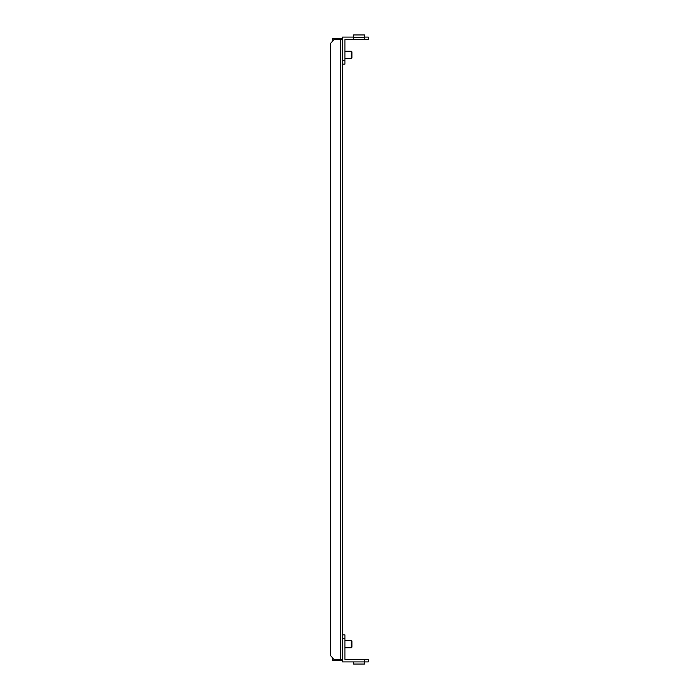<?xml version="1.0" encoding="UTF-8"?>
<svg xmlns="http://www.w3.org/2000/svg" width="699" height="699" viewBox="0 0 699 699"><rect width="100%" height="100%" fill="white"/><g stroke="black" fill="none" stroke-linecap="round" stroke-linejoin="round"><path stroke-width="1.05" d="M351.3 58.629L351.3 51.245L351.912 51.857L351.912 58.008L351.3 58.629L344.904 58.629M351.3 647.755L351.3 640.371L351.912 640.992L351.912 647.143L351.3 647.755L344.904 647.755M364.581 37.099L368.268 37.099L368.268 39.563L344.904 39.563L344.904 64.159L342.44 64.159M342.44 39.563L342.44 659.437L333.921 659.437L330.732 655.749L330.732 43.251L333.921 39.563L342.44 39.563L342.44 37.099L353.511 37.099M342.44 60.472L344.904 60.472M364.581 39.563L364.581 37.292L353.511 37.292L353.511 39.563M364.581 37.292L364.581 34.95L353.511 34.95L353.511 37.292M353.511 661.901L353.511 664.05L364.581 664.05L364.581 661.901L368.268 661.901L368.268 659.437L364.581 659.437L364.581 661.901L342.44 661.901L342.44 659.437M364.581 659.437L344.904 659.437L344.904 634.841L342.44 634.841M342.44 638.528L344.904 638.528M336.298 659.437L336.298 660.669L342.44 660.669M336.298 660.669L332.602 660.669L332.602 658.825L333.388 658.825M333.388 40.175L332.602 40.175L332.602 38.331L342.44 38.331M336.298 38.331L336.298 39.563M340.317 659.437L340.317 39.563M351.3 51.245L344.904 51.245M351.3 640.371L344.904 640.371"/></g></svg>
